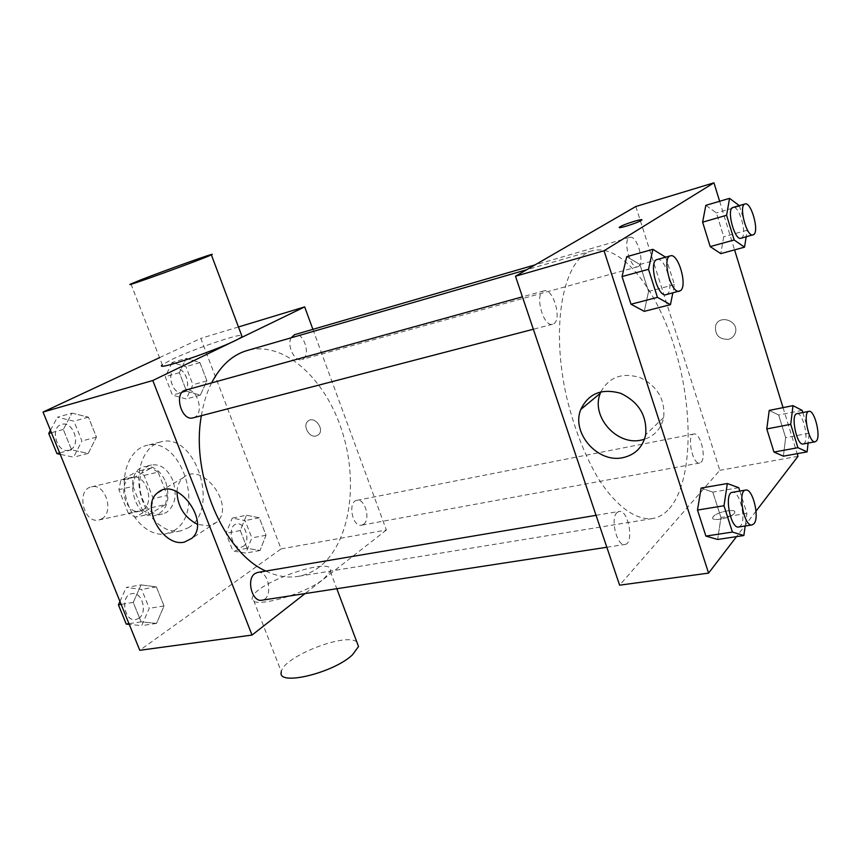 <?xml version="1.0" encoding="UTF-8"?>
<svg xmlns="http://www.w3.org/2000/svg" width="861" height="861" viewBox="0 0 861 861"><rect width="100%" height="100%" fill="white"/><g stroke="black" fill="none" stroke-linecap="round" stroke-linejoin="round"><path stroke-width="0.65" stroke-dasharray="4.3 3.23" d="M101.652 518.903C114.653 512.284 105.29 482.773 91.449 486.863C75.736 489.64 83.517 524.198 98.897 519.969L101.652 518.903M142.625 510.078C155.475 503.405 145.972 473.173 132.26 477.252C116.687 479.975 124.662 515.373 139.902 511.154L142.625 510.078M128.332 513.274L118.883 489.651L120.841 480.438L137.06 471.387L144.088 475.401L153.258 498.551L151.428 507.624L135.5 517.138L128.332 513.274L142.474 510.229L132.992 486.4L118.883 489.651M144.088 475.401L158.09 472.108L167.292 495.462L153.258 498.551M151.428 507.624L165.495 504.589L149.631 514.146L135.5 517.138M165.495 504.589L167.292 495.462M158.09 472.108L151.073 468.05L137.06 471.387M132.992 486.4L134.929 477.123L151.073 468.05M142.474 510.229L149.631 514.146M165.742 482.031C170.672 499.229 167.238 510.39 155.443 515.491C133.821 521.465 122.359 470.547 144.444 466.673C153.495 465.478 160.598 470.59 165.742 482.031M172.824 480.416C167.669 468.933 160.587 463.778 151.547 464.972C129.494 468.836 141.01 519.947 162.589 513.985L166.571 512.392C175.278 505.364 177.355 494.709 172.824 480.416M134.929 477.123L120.841 480.438M173.793 530.699C206.188 512.607 181.316 434.891 146.209 445.567C130.172 449.334 120.336 472.937 125.771 496.528C130.98 520.173 149.975 537.275 166.087 533.798L173.793 530.699M188.268 527.804C220.491 509.658 195.512 431.307 160.555 441.962C144.583 445.707 134.833 469.46 140.3 493.256C145.563 517.095 164.548 534.38 180.584 530.914L188.268 527.804M186.213 358.37L199.935 362.61L206.909 380.842L200.333 395.145L186.536 391.228L179.379 372.673L186.213 358.37L199.935 362.61L206.909 380.842L200.333 395.145L186.536 391.228L179.379 372.673L186.213 358.37L172.168 362.503L185.944 366.668L192.896 384.749L186.256 398.966L172.415 395.124L165.28 376.731L172.168 362.503M71.937 413.119L88.435 417.165L96.432 437.14L88.166 453.456L71.56 449.819L63.327 429.456L71.937 413.119L88.435 417.165L96.432 437.14L88.166 453.456L71.56 449.819L63.327 429.456L71.937 413.119L57.418 417.219L73.949 421.18L81.913 440.972L73.583 457.18L60.205 454.317M159.522 357.659L200.807 338.384L281.084 548.898L139.783 650.292M246.483 515.244L259.301 517.773L265.995 535.251L260.033 550.513L247.15 548.317L240.294 530.537L246.483 515.244L259.301 517.773L265.995 535.251L260.033 550.513L247.15 548.317L240.294 530.537L246.483 515.244L232.276 518.096L245.148 520.571L251.821 537.921L245.794 553.085L232.857 550.932L226.012 533.293L232.276 518.096M141.043 584.899L156.368 586.879L164.01 605.961L156.53 623.407L141.107 621.836L133.24 602.409L141.043 584.899L156.368 586.879L164.01 605.961L156.53 623.407L141.107 621.836L133.24 602.409L141.043 584.899L126.266 587.45L141.645 589.387L149.254 608.307L141.71 625.624L129.268 624.397M312.898 329.354L386.363 530.042L281.084 548.898M238.465 326.965L200.807 338.384M316.105 435.989L318.376 434.837C325.146 429.542 314.426 415.271 308.055 421.072C302.2 425.312 309.088 438.066 316.105 435.989L318.376 434.837C325.135 429.553 314.416 415.271 308.044 421.072C302.2 425.323 309.088 438.077 316.095 435.989M265.855 571.058C276.876 576.3 287.552 578.086 297.863 576.418C305.709 575.094 312.898 571.93 319.431 566.925C350.298 543.054 358.94 482.117 341.72 430.037C324.823 377.828 283.355 340.31 246.999 350.567M211.612 382.908C206.801 392.444 203.39 403.378 201.366 415.702M386.363 530.042L305.074 593.584M193.122 417.843L194.564 417.273C205.058 412.441 196.373 386.417 185.481 390.141M291.104 337.824C286.627 345.573 294.742 362.137 301.694 359.554L302.674 359.155C311.262 355.249 303.438 331.453 294.58 334.66M363.579 524.274C370.908 519.484 364.946 498.121 356.895 500.338C347.424 501.532 352.343 527.535 361.598 525.167L363.579 524.274M257.6 572.447C269.138 569.853 273.626 599.03 261.852 600.225M130.937 283.926L162.298 364.795L171.49 359.618C191.26 350.083 235.43 334.714 241.586 335.284M323.801 578.872L330.312 571.413C336.726 554.753 255.588 581.993 252.499 597.437C246.644 610.298 303.481 595.758 323.801 578.872M356.82 641.94C345.874 632.103 282.677 657.04 281.343 671.828L252.499 597.437M176.979 491.674C177.323 485.593 179.454 480.922 183.361 477.661C202.109 460.56 236.151 505.913 216.714 522.175L209.341 525.953L197.309 524.327M669.245 508.776C692.233 482.72 693.944 413.097 675.842 351.719C657.976 290.265 621.427 242.77 592.174 250.799C563.718 257.697 550.028 324.263 566.635 397.222C574.201 428.283 584.684 455.275 598.094 478.21C616.013 506.408 635.967 520.518 652.487 518.559C658.783 517.483 664.369 514.221 669.245 508.776M616.95 512.629L619.07 511.445C628.379 509.109 634.492 543.721 624.871 544.475C617.003 546.627 610.029 518.623 616.95 512.629M638.475 266.415C645.126 262.777 636.839 234.601 629.897 237.356C622.148 238.798 630.349 269.644 637.71 266.77L638.475 266.415M701.209 462.12C706.644 457.083 700.111 432.039 693.858 433.998C686.368 434.676 692.492 465.123 699.692 463.014L701.209 462.12M553.827 323.682C562.255 318.957 552.88 287.563 543.991 290.857C534.014 292.686 543.108 327.654 552.654 324.22L553.827 323.682M635.827 206.511L719.818 470.321L619.608 585.179M719.635 201.28L734.573 249.884M783.047 407.63L797.2 453.682M798.007 456.308L719.818 470.321M728.449 339.331C732.108 338.341 734.444 336.048 735.466 332.454C738.899 320.507 718.666 314.017 715.556 325.975C714.834 335.037 719.139 339.492 728.449 339.331C732.108 338.341 734.444 336.048 735.466 332.454C738.899 320.507 718.655 314.017 715.545 325.975C714.834 335.037 719.129 339.492 728.449 339.331M626.69 256.707L639.917 264.488L648.559 291.459L644.265 311.348L648.559 291.459L639.917 264.488L626.69 256.707M769.239 410.406L778.667 415.024L785.641 437.657L783.392 456.169L785.641 437.657L778.667 415.024L769.239 410.406M756.012 511.165L736.51 536.64M705.826 205.349L716.374 212.893L723.735 236.753L720.765 253.64L723.735 236.753L716.374 212.893L705.826 205.349M701.112 488.058L712.822 492.126L720.948 517.515L717.643 539.46L720.948 517.515L712.822 492.126L701.112 488.058M734.261 513.328L734.605 512.79C737.554 507.613 714.791 512.349 712.897 517.267C710.002 522.089 730.774 518.29 734.261 513.328L734.605 512.779C737.543 507.603 714.781 512.338 712.886 517.257C710.002 522.078 730.763 518.279 734.261 513.317M641.51 220.222L641.51 220.233C638.604 222.698 615.68 229.833 619.64 227.056M600.924 391.787C609.201 376.903 622.331 372.2 640.315 377.667C657.492 386.288 665.284 399.558 663.68 417.51C661.27 428.455 654.855 435.709 644.458 439.293M739.836 491.061L746.907 513.393L745.174 525.996M738.716 526.997L740.729 525.673C746.605 519.161 739.384 490.275 732.367 492.32M738.77 487.713L712.822 492.126M746.907 513.393L720.948 517.515M665.607 257.181L674.486 284.614L672.818 292.923M666.08 294.677L667.124 294.161C674.626 289.554 665.101 256.449 657.126 259.527M665.844 257.321L639.917 264.488M674.486 284.614L648.559 291.459M802.839 412.548L809.146 433.244L808.081 443.092M803.119 443.996L804.443 443.114C809.125 438.034 802.43 411.859 796.92 413.71M802.172 410.374L778.667 415.024M809.146 433.244L785.641 437.657M739.287 205.618L747.251 230.199L746.175 236.829M740.998 238.26L741.676 237.916C747.52 234.418 739.136 204.886 733.002 207.447M739.89 206.07L716.374 212.893M747.251 230.199L723.735 236.753M119.948 601.43L126.266 587.45M138.772 618.381C147.974 612.784 142.097 591.292 132.013 593.649C119.991 594.973 123.898 622.094 135.769 619.586L138.772 618.381M156.368 586.879L141.645 589.387M164.01 605.961L149.254 608.307M156.53 623.407L141.71 625.624M141.107 621.836L128.978 623.676M133.24 602.409L121.143 604.379M138.718 618.381C147.92 612.795 142.043 591.303 131.948 593.659C119.937 594.983 123.844 622.094 135.715 619.597L138.718 618.381M50.444 430.274L57.418 417.219M70.516 449.593C81.397 444.803 73.034 420.62 61.777 424.398C49.357 427.121 56.944 454.038 69.02 450.163L70.516 449.593M88.435 417.165L73.949 421.18M96.432 437.14L81.913 440.972M88.166 453.456L73.583 457.18M71.56 449.819L59.646 452.918M63.327 429.456L51.434 432.706M70.462 449.614C81.343 444.814 72.981 420.631 61.712 424.419C49.292 427.142 56.88 454.048 68.966 450.174L70.462 449.614M243.222 546.434C251.003 541.763 245.277 521.723 236.807 523.983C226.884 525.307 231.405 549.716 241.134 547.316L243.222 546.434M259.301 517.773L245.148 520.571M265.995 535.251L251.821 537.921M260.033 550.513L245.794 553.085M247.15 548.317L232.857 550.932M240.294 530.537L226.012 533.293M243.168 546.444C250.949 541.773 245.224 521.734 236.753 523.994C226.83 525.318 231.34 549.727 241.08 547.327L243.168 546.444M183.587 392.046C192.616 388.117 185.018 365.85 175.73 369.154C165.56 371.457 172.706 395.823 182.554 392.444L183.587 392.046M199.935 362.61L185.944 366.668M206.909 380.842L192.896 384.749M200.333 395.145L186.256 398.966M186.536 391.228L172.415 395.124M179.379 372.673L165.28 376.731M183.533 392.056C192.563 388.128 184.964 365.871 175.676 369.165C165.506 371.478 172.652 395.834 182.5 392.455L183.533 392.056M98.897 519.969L139.902 511.154M91.449 486.863L132.26 477.252M151.547 464.972L144.444 466.673M162.589 513.985L155.443 515.491M160.555 441.962L146.209 445.567M180.584 530.914L166.087 533.798M330.312 571.413L336.812 588.709M183.361 477.661L161.459 490.522M216.714 522.175L191.842 538.308M592.174 250.799L526.728 269.719M652.487 518.559L297.863 576.418M606.822 547.252L624.871 544.475M596.06 515.319L619.07 511.445M629.897 237.356L535.079 264.876M637.71 266.77L301.694 359.554M693.858 433.998L356.895 500.338M699.692 463.014L361.598 525.167M543.991 290.857L522.423 296.83M552.654 324.22L533.346 329.246M663.68 417.51L645.675 434.676"/><path stroke-width="1.29" d="M305.074 593.584L252.015 635.063L139.783 650.292L43.05 412.064L159.522 357.659M252.015 635.063L152.784 380.508L304.676 306.893L238.465 326.965M304.676 306.893L312.898 329.354M526.728 269.719L246.999 350.567C232.427 354.861 220.631 365.645 211.612 382.908M201.366 415.702C190.432 474.755 223.763 552.837 265.855 571.058M522.423 296.83L185.481 390.141C173.427 392.702 181.434 421.675 193.122 417.843L533.346 329.246M535.079 264.876L294.58 334.66L291.104 337.824M606.822 547.252L261.852 600.225C252.112 602.506 246.031 579.141 254.931 573.587L257.6 572.447L596.06 515.319M152.784 380.508L43.05 412.064M184.426 542.086C162.761 547.618 139.891 505.461 157.746 492.707C176.559 475.423 211.375 521.895 191.842 538.308L184.426 542.086M241.586 335.284L242.049 336.522C235.817 343.421 151.708 373.2 162.298 364.795M281.343 671.828C276.338 686.594 333.024 673.367 352.45 654.855L358.531 646.514L356.82 641.94M140.709 279.911C165.646 270.117 220.319 250.691 211.365 254.845C203.896 258.72 119.055 289.393 130.937 283.926L140.709 279.911M197.309 524.327C184.297 517.3 177.517 506.419 176.979 491.674M736.51 536.64L708.581 573.103L619.608 585.179L515.481 276.23L635.827 206.511L713.963 182.823L719.635 201.28M734.573 249.884L783.047 407.63M797.2 453.682L798.007 456.308L756.012 511.165M672.818 292.923L670.461 304.654L644.265 311.348L630.995 304.234L622.051 276.553L626.69 256.707L652.875 249.324L665.607 257.181M808.081 443.092L807.123 451.885L783.392 456.169L773.964 452.068L766.785 428.939L769.239 410.406L792.981 405.639L802.172 410.374L802.839 412.548M708.581 573.103L604.035 250.766L713.963 182.823M746.175 236.829L744.507 247.182L720.765 253.64L710.196 246.601L702.619 222.17L705.826 205.349L729.568 198.353L739.287 205.618M745.174 525.996L743.861 535.531L717.643 539.46L705.902 536.091L697.496 510.067L701.112 488.058L727.33 483.527L738.77 487.713L739.836 491.061M604.035 250.766L515.481 276.23M622.998 457.643C597.782 463.562 570.994 432.825 580.788 409.459C588.504 393.423 601.807 388.053 620.716 393.326C638.862 402.076 647.192 415.863 645.675 434.676C642.855 447.139 635.3 454.802 622.998 457.643M619.64 227.056L620.146 226.723C624.591 223.903 645.201 217.618 641.51 220.222C638.604 222.687 615.68 229.822 619.64 227.046L620.146 226.712C624.591 223.914 645.212 217.629 641.51 220.233M644.458 439.293L641.38 440.068C616.68 446.03 590.581 416.186 600.3 393.316L600.924 391.787M743.861 535.531L732.399 532.066L723.993 505.73L727.33 483.527M745.68 490.07L732.367 492.32C723.789 492.793 730.429 529.192 738.716 526.997L752.083 524.941L754.064 523.617C759.832 517.095 752.579 488.047 745.68 490.07C737.21 490.522 743.915 527.126 752.083 524.941M717.643 539.46L705.902 536.091L697.496 510.067L701.112 488.058M732.399 532.066L705.902 536.091M723.993 505.73L697.496 510.067M670.461 304.654L657.449 297.357L648.505 269.321L652.875 249.324M670.439 255.835L657.126 259.527C648.107 261.034 657.524 297.917 666.08 294.677L680.448 290.695C687.831 286.1 678.285 252.79 670.439 255.835C661.539 257.31 670.988 294.419 679.415 291.201M644.265 311.348L630.995 304.234L622.051 276.553L626.69 256.707M657.449 297.357L630.995 304.234M648.505 269.321L622.051 276.553M807.123 451.885L797.921 447.698L790.742 424.312L792.981 405.639M808.942 411.343L796.92 413.71C790.247 414.184 796.759 445.987 803.119 443.996L815.184 441.779L816.486 440.897C821.071 435.817 814.366 409.513 808.942 411.343C802.377 411.795 808.931 443.749 815.184 441.779M783.392 456.169L773.964 452.068L766.785 428.939L769.239 410.406M797.921 447.698L773.964 452.068M790.742 424.312L766.785 428.939M744.507 247.182L734.164 239.982L726.587 215.282L729.568 198.353M745.045 203.949L733.002 207.447C726.081 208.599 734.487 240.94 740.998 238.26L753.73 234.59C759.467 231.114 751.083 201.42 745.045 203.949C738.221 205.069 746.648 237.582 753.063 234.924M720.765 253.64L710.196 246.601L702.619 222.17L705.826 205.349M734.164 239.982L710.196 246.601M726.587 215.282L702.619 222.17M129.268 624.397L126.244 624.096L118.409 604.831L119.948 601.43M128.978 623.676L126.244 624.096M121.143 604.379L118.409 604.831M60.205 454.317L56.944 453.618L48.743 433.449L50.444 430.274M59.646 452.918L56.944 453.618M51.434 432.706L48.743 433.449M336.812 588.709L358.531 646.514M242.049 336.522L211.365 254.845M161.459 490.522L157.746 492.707M600.3 393.316L580.788 409.459"/></g></svg>
